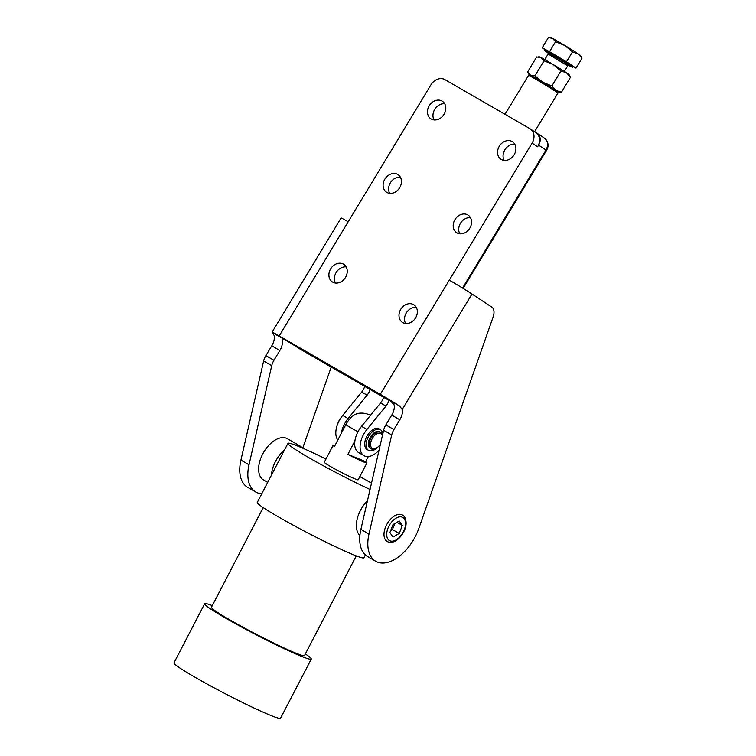 <?xml version="1.0" encoding="UTF-8"?>
<svg xmlns="http://www.w3.org/2000/svg" width="756" height="756" viewBox="0 0 756 756"><rect width="100%" height="100%" fill="white"/><g stroke="black" fill="none" stroke-linecap="round" stroke-linejoin="round"><path stroke-width="1.13" d="M434.057 119.921A10.489 8.552 123.4 0 1 435.002 108.958A10.489 8.552 123.4 0 1 444.717 103.78A10.489 8.552 -56.6 0 0 435.002 108.958A10.489 8.552 -56.6 0 0 434.057 119.921M389.709 193.319A10.489 8.552 123.4 0 1 390.654 182.357A10.489 8.552 123.4 0 1 400.368 177.178A10.489 8.552 -56.6 0 0 390.654 182.357A10.489 8.552 -56.6 0 0 389.709 193.319M335.503 283.027A10.489 8.552 123.4 0 1 336.448 272.065A10.489 8.552 123.4 0 1 346.154 266.887A10.489 8.552 -56.6 0 0 336.448 272.065A10.489 8.552 -56.6 0 0 335.503 283.027M405.603 323.502A10.489 8.552 123.4 0 1 406.548 312.54A10.489 8.552 123.4 0 1 416.254 307.361A10.489 8.552 -56.6 0 0 406.548 312.54A10.489 8.552 -56.6 0 0 405.603 323.502M459.809 233.793A10.489 8.552 123.4 0 1 460.754 222.831A10.489 8.552 123.4 0 1 470.468 217.652A10.489 8.552 -56.6 0 0 460.754 222.831A10.489 8.552 -56.6 0 0 459.809 233.793M504.157 160.395A10.489 8.552 123.4 0 1 505.102 149.433A10.489 8.552 123.4 0 1 514.817 144.254A10.489 8.552 -56.6 0 0 505.102 149.433A10.489 8.552 -56.6 0 0 504.157 160.395M388.849 399.744A9.535 7.777 123.4 0 1 386.448 398.932L379.087 394.074L291.466 343.489A9.535 7.777 123.4 0 1 291.136 343.29M535.626 132.442L536.779 133.103A9.535 7.777 123.4 0 1 537.1 133.302A9.535 7.777 123.4 0 1 540.105 138.244A9.535 7.777 123.4 0 1 538.593 145.152L537.601 146.787A11.434 9.337 -56.6 0 0 539.415 138.499A11.434 9.337 -56.6 0 0 535.815 132.565L530.296 128.926A11.434 9.337 123.4 0 1 533.897 134.851A11.434 9.337 123.4 0 1 532.092 143.139L449.3 280.155A19.061 0.539 -148.9 0 1 471.98 294.008L491.835 307.106A11.434 6.606 -60 0 1 493.923 310.971A11.434 6.606 -60 0 1 493.129 316.972L418.796 528.491A38.131 22.018 -60 0 1 375.704 561.264A38.131 22.018 -60 0 1 368.985 534.038L391.712 434.927A11.434 6.606 -60 0 1 392.591 432.205A11.434 6.606 -60 0 1 393.933 429.55L385.844 424.881A11.434 6.606 120 0 0 384.502 427.537A11.434 6.606 120 0 0 383.632 430.258L360.895 529.37A38.131 22.018 120 0 0 367.614 556.586L375.704 561.264M351.03 378.491L334.549 368.966A3.808 2.202 120 0 0 334.606 369.004L298.818 348.346A9.535 7.777 123.4 0 1 298.497 348.147L291.296 343.394M341.428 433.075A19.061 11.009 -60 0 1 348.062 418.54L367.095 395.171A9.535 5.5 120 0 0 370.071 389.482M337.837 439.992A19.061 11.009 -60 0 1 342.676 415.422L361.699 392.052A9.535 5.5 120 0 0 364.675 386.363M379.049 450.217A19.061 11.009 -60 0 1 364.023 455.688A19.061 11.009 -60 0 1 366.934 429.436L385.966 406.066A9.535 5.5 120 0 0 389.066 399.896M364.023 455.688L358.637 452.57A19.061 11.009 -60 0 1 361.548 426.318L380.57 402.948A9.535 5.5 120 0 0 383.547 397.259M557.928 93.092L557.597 91.778L555.188 90.03L539.945 80.608L529.871 75.024L528.567 75.345A17.161 0.482 31.1 0 1 539.226 81.261A17.161 0.482 31.1 0 1 555.367 91.23A17.161 0.482 31.1 0 1 557.928 93.092A17.161 0.482 31.1 0 1 557.928 93.101L534.577 131.742M505.017 114.307L528.557 75.354A17.161 0.482 31.1 0 1 528.567 75.345M382.517 435.125A9.535 5.5 120 0 0 380.684 432.281A9.535 5.5 120 0 0 378.416 431.865A9.535 5.5 120 0 0 370.289 439.501A9.535 5.5 120 0 0 371.149 448.79A9.535 5.5 120 0 0 373.417 449.206A9.535 5.5 120 0 0 375.921 448.317L376.592 447.93A8.581 4.952 -60 0 1 374.333 448.733A8.581 4.952 -60 0 1 370.96 441.57A8.581 4.952 -60 0 1 378.841 433.122A8.581 4.952 -60 0 1 382.404 435.579M371.149 448.79L370.27 448.289A9.535 5.5 -60 0 1 369.41 438.99A9.535 5.5 -60 0 1 377.546 431.355A9.535 5.5 -60 0 1 379.805 431.77L380.684 432.281M380.457 444.093A8.581 4.952 -60 0 1 376.592 447.93M359.903 535.418A23.833 13.759 -60 0 1 356.35 525.392A23.833 13.759 -60 0 1 367.444 500.822M302.428 448.024A23.833 13.759 120 0 0 300.189 446.116L287.384 438.726A23.833 13.759 120 0 0 269.013 445.104A23.833 13.759 120 0 0 258.618 469.089A23.833 13.759 120 0 0 263.551 479.994L267.681 482.385M300.189 446.116A23.833 13.759 120 0 0 295.095 445.019M284.53 449.943A23.833 13.759 120 0 0 271.461 475.108M387.148 541.447L387.148 541.447C394.915 545.993 406.341 532.904 406.114 522.793C405.83 518.644 404.592 516.064 402.4 515.034A15.252 8.807 120 0 0 390.644 519.117A15.252 8.807 120 0 0 383.982 534.464A15.252 8.807 120 0 0 387.148 541.447A15.252 8.807 -60 0 1 386.883 541.287A15.252 8.807 -60 0 1 387.28 523.606A15.252 8.807 -60 0 1 402.39 515.034A15.252 8.807 -60 0 1 402.655 515.195M413.589 304.64A10.489 8.552 123.4 0 1 413.948 304.857A10.489 8.552 123.4 0 1 415.45 318.106A10.489 8.552 123.4 0 1 402.75 322.576A10.489 8.552 123.4 0 1 402.4 322.358A10.489 8.552 123.4 0 1 400.888 309.11A10.489 8.552 123.4 0 1 413.589 304.64M512.152 141.533A10.489 8.552 123.4 0 1 512.502 141.75A10.489 8.552 123.4 0 1 514.004 154.999A10.489 8.552 123.4 0 1 501.304 159.469A10.489 8.552 123.4 0 1 500.954 159.251A10.489 8.552 123.4 0 1 499.451 146.002A10.489 8.552 123.4 0 1 512.152 141.533M467.794 214.931A10.489 8.552 123.4 0 1 468.153 215.148A10.489 8.552 123.4 0 1 469.656 228.397A10.489 8.552 123.4 0 1 456.955 232.867A10.489 8.552 123.4 0 1 456.605 232.65A10.489 8.552 123.4 0 1 455.093 219.401A10.489 8.552 123.4 0 1 467.794 214.931M343.489 264.165A10.489 8.552 123.4 0 1 343.848 264.383A10.489 8.552 123.4 0 1 345.35 277.632A10.489 8.552 123.4 0 1 332.649 282.111A10.489 8.552 123.4 0 1 332.3 281.884A10.489 8.552 123.4 0 1 330.788 268.635A10.489 8.552 123.4 0 1 343.489 264.165M442.052 101.058A10.489 8.552 123.4 0 1 442.402 101.276A10.489 8.552 123.4 0 1 443.904 114.525A10.489 8.552 123.4 0 1 431.203 119.004A10.489 8.552 123.4 0 1 430.854 118.777A10.489 8.552 123.4 0 1 429.351 105.528A10.489 8.552 123.4 0 1 442.052 101.058M397.694 174.456A10.489 8.552 123.4 0 1 398.053 174.674A10.489 8.552 123.4 0 1 399.555 187.923A10.489 8.552 123.4 0 1 386.855 192.402A10.489 8.552 123.4 0 1 386.505 192.175A10.489 8.552 123.4 0 1 384.993 178.926A10.489 8.552 123.4 0 1 397.694 174.456M272.784 332.782L274.126 335.551A11.434 6.606 -60 0 1 274.334 337.856A11.434 6.606 -60 0 1 271.763 345.851L279.852 350.519A11.434 6.606 120 0 0 282.423 342.534A11.434 6.606 120 0 0 282.215 340.219L282.073 338.14L272.784 332.782A19.061 0.539 31.1 0 1 272.084 332.167L341.069 217.993A19.061 0.539 31.1 0 1 348.195 221.782L430.977 84.766A11.434 9.337 123.4 0 1 437.535 79.219A11.434 9.337 123.4 0 1 444.982 79.654L529.909 128.681A11.434 9.337 123.4 0 1 530.296 128.926M272.614 362.937A11.434 6.606 -60 0 1 273.955 360.281L265.866 355.613A11.434 6.606 120 0 0 264.524 358.268A11.434 6.606 120 0 0 263.646 360.99L271.735 365.658A11.434 6.606 -60 0 1 272.614 362.937M399.603 406L390.313 400.633L394.103 404.819A11.434 6.606 -60 0 1 394.311 407.134A11.434 6.606 -60 0 1 391.74 415.12L399.829 419.788A11.434 6.606 120 0 0 402.4 411.803A11.434 6.606 120 0 0 402.192 409.487L399.603 406A19.061 0.539 -148.9 0 0 380.306 394.33L279.2 335.957L348.195 221.782M385.844 424.881L391.74 415.12M399.829 419.788L393.933 429.55M272.084 332.167A19.061 0.539 31.1 0 1 279.2 335.957M282.073 338.14L390.313 400.633M271.735 365.658L249.007 464.77A38.131 22.018 120 0 0 255.726 491.995L247.637 487.318A38.131 22.018 -60 0 1 240.918 460.102L263.646 360.99M265.866 355.613L271.763 345.851M279.852 350.519L273.955 360.281M302.712 448.147L331.213 367.047M255.726 491.995A38.131 22.018 120 0 0 261.784 493.753M568.455 65.318L572.387 67.331L569.977 65.564L554.535 56.038L544.641 50.567L548.251 53.109M572.387 67.331L572.972 66.348L570.563 64.581L555.131 55.056L545.237 49.584L544.641 50.567M549.707 37.8L551.247 37.828A17.161 0.482 31.1 0 1 552.674 38.48A17.161 0.482 31.1 0 1 564.808 45.483A17.161 0.482 31.1 0 1 578.038 53.723A17.161 0.482 31.1 0 1 580.551 55.509A17.161 0.482 31.1 0 1 580.589 55.557L582.025 58.184L578.038 53.723L572.472 51.88L564.808 45.483L555.556 41.722L552.674 38.48L549.707 37.8L548.204 37.866L542.194 47.808L549.546 51.663L555.556 41.722M549.546 51.663L566.461 61.822L572.472 51.88M566.461 61.822L576.015 68.125L582.025 58.184M545.133 49.754L542.194 47.808M576.015 68.125L572.887 66.49M538.178 56.88L539.718 56.917A17.161 0.482 31.1 0 1 541.145 57.569L536.675 56.955L527.612 71.943L530.495 75.184L534.965 75.798L542.628 82.187L551.88 85.957L555.868 90.418A17.161 0.482 -148.9 0 0 550.103 86.751A17.161 0.482 -148.9 0 0 542.628 82.187A17.161 0.482 -148.9 0 0 530.495 75.184A17.161 0.482 -148.9 0 0 529.049 74.57A17.161 0.482 -148.9 0 0 529.654 75.08M553.269 64.572A17.161 0.482 31.1 0 1 560.744 69.136A17.161 0.482 31.1 0 1 566.509 72.803A17.161 0.482 31.1 0 1 569.06 74.646L570.496 77.273L566.509 72.803L560.933 70.96L553.269 64.572L544.027 60.801L541.145 57.569A17.161 0.482 31.1 0 1 553.269 64.572M557.654 91.996A17.161 0.482 -148.9 0 0 558.391 92.298A17.161 0.482 -148.9 0 0 555.868 90.418L561.434 92.26L558.391 92.298M570.496 77.273L561.434 92.26M527.612 71.943L529.049 74.57M544.027 60.801L534.965 75.798M560.933 70.96L551.88 85.957M339.69 419.788A4.29 2.476 120 0 0 338.404 421.848L337.696 423.927M377.509 447.316A11.916 6.88 -60 0 1 368.512 450.321A11.916 6.88 -60 0 1 366.329 447.231A11.916 6.88 -60 0 1 370.251 434.01A11.916 6.88 -60 0 1 380.429 429.682A11.916 6.88 -60 0 1 382.602 432.772L383.065 432.725M380.429 429.682L379.077 428.907A11.916 6.88 120 0 0 368.9 433.235A11.916 6.88 120 0 0 364.987 446.446A11.916 6.88 120 0 0 367.161 449.546L368.512 450.321M383.245 431.931A4.29 2.476 120 0 0 382.47 431.856L382.29 431.874M380.098 445.643A4.29 2.476 -60 0 1 380.07 445.643L379.2 445.747M389.888 532.611L393.007 524.588L399.234 520.997L402.343 525.42L399.234 533.443L393.007 537.043L389.888 532.611M390.672 530.608L392.487 529.559L394.821 523.539M399.234 533.443L392.487 529.559M402.343 525.42L396.947 522.311M305.339 653.949A60.055 3.78 -152.6 0 1 311.255 659.1A60.055 3.78 -152.6 0 1 280.873 647.108A60.055 3.78 -152.6 0 1 225.704 618.153A60.055 3.78 -152.6 0 1 204.659 603.751A60.055 3.78 -152.6 0 1 212.285 605.622M311.255 659.1L280.57 718.2A60.055 3.78 -152.6 0 1 250.189 706.217A60.055 3.78 -152.6 0 1 195.02 677.253A60.055 3.78 -152.6 0 1 173.974 662.851L204.659 603.751M356.246 555.906L304.488 655.584A52.429 3.307 -152.6 0 1 277.972 645.123A52.429 3.307 -152.6 0 1 229.805 619.835A52.429 3.307 -152.6 0 1 211.434 607.266L263.192 507.588M370.043 489.472A60.055 3.78 -152.6 0 1 309.006 457.739A60.055 3.78 -152.6 0 1 287.96 443.328A60.055 3.78 -152.6 0 1 325.987 459.034M365.346 554.923L363.863 557.786A60.055 3.78 -152.6 0 1 333.49 545.794A60.055 3.78 -152.6 0 1 278.312 516.839A60.055 3.78 -152.6 0 1 257.276 502.438L287.96 443.328M368.295 456.539L365.63 461.661A19.061 1.2 -152.6 0 1 366.943 462.908A19.061 1.2 -152.6 0 1 347.902 454.365L354.914 440.852M366.943 462.908L358.174 479.795A19.061 1.2 -152.6 0 1 348.535 475.987A19.061 1.2 -152.6 0 1 331.015 466.792A19.061 1.2 -152.6 0 1 324.333 462.218L333.103 445.331A19.061 1.2 -152.6 0 1 334.88 445.69M365.63 461.661L347.902 454.365M370.459 415.375A19.061 19.061 0 0 0 358.854 413.277A16.509 9.535 120 0 0 345.813 424.626L334.417 446.579A19.061 1.2 -152.6 0 1 333.103 445.331M359.828 476.611A60.055 3.78 -152.6 0 1 371.498 483.122M298.951 348.421A3.808 2.202 -60 0 1 298.885 348.384A3.808 2.202 -60 0 1 298.818 348.346L291.466 343.489M544.14 137.961A9.535 7.777 123.4 0 1 544.462 138.159A9.535 7.777 123.4 0 1 547.457 143.101A9.535 7.777 123.4 0 1 545.945 150.009L546.512 150.425C549.13 145.917 548.45 141.835 544.462 138.159L537.1 133.302M350.718 378.312L386.448 398.932A3.808 2.202 120 0 0 386.514 398.97A3.808 2.202 120 0 0 386.609 399.026M538.593 145.152L545.945 150.009L462.54 288.055M342.676 415.422L348.062 418.54M361.699 392.052L367.095 395.171M361.548 426.318L366.934 429.436M380.57 402.948L385.966 406.066M383.632 430.258L391.712 434.927M360.895 529.37L368.985 534.038M249.007 464.77L240.918 460.102M532.092 143.139L537.601 146.787M380.306 394.33L449.3 280.155M283.141 338.697L282.215 340.219M471.98 294.008L402.192 409.487M549.659 53.837L548.005 52.684L548.128 54.007L567.718 65.838L564.354 71.404M567.416 64.08L548.053 52.731M382.47 431.856L383.169 432.262M405.556 523.568A13.343 7.702 -60 0 1 396.116 539.916A13.343 7.702 -60 0 1 386.685 534.464A13.343 7.702 -60 0 1 396.116 518.125A13.343 7.702 -60 0 1 405.556 523.568M357.994 431.723A19.061 1.2 -152.6 0 1 351.181 427.953A19.061 1.2 -152.6 0 1 345.813 424.626M351.02 378.633L351.729 378.643M350.784 378.35L389.104 399.905M298.497 348.147L334.606 369.004M463.135 288.414L546.512 150.425M567.718 65.838L568.947 65.337L566.565 64.08M548.128 54.007L544.774 59.573"/></g></svg>
